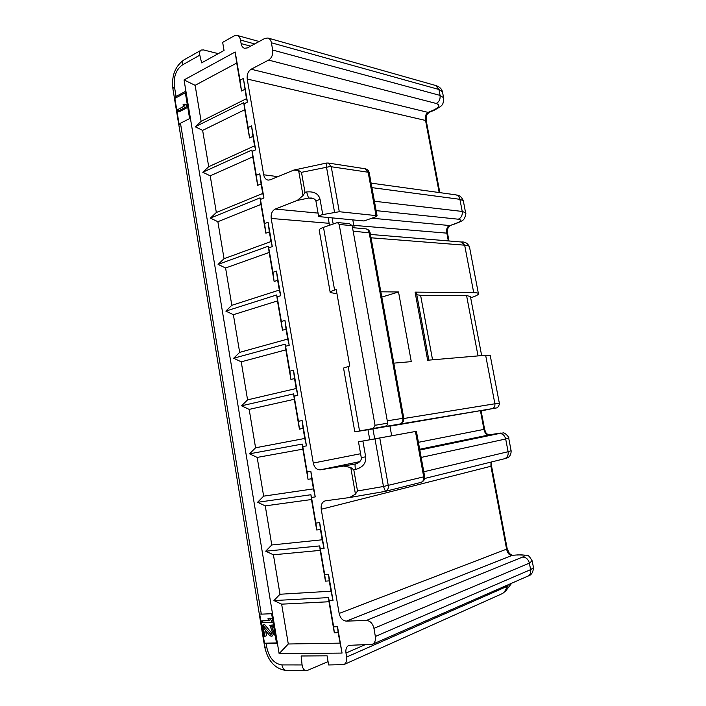 <?xml version="1.0" encoding="UTF-8"?>
<svg xmlns="http://www.w3.org/2000/svg" width="706" height="706" viewBox="0 0 706 706"><rect width="100%" height="100%" fill="white"/><g stroke="black" fill="none" stroke-linecap="round" stroke-linejoin="round"><path stroke-width="1.06" d="M263.188 625.56L270.848 634.359L271.854 633.714L272.11 631.208L269.807 625.339L271.828 626.84L273.063 630.237L273.116 634.615L272.437 635.885L271.157 636.23L269.454 635.329L263.356 627.731L264.776 636.38L263.85 636.344L262.023 625.234L263.188 625.56L263.594 628.031M271.969 633.344L264.671 624.633L262.023 625.234M265.659 630.599L266.497 635.727L264.776 636.38M272.437 635.885L271.598 636.221M274.157 635.232L274.837 633.962L273.116 634.615M274.802 632.814L273.354 633.361M274.502 631.023L273.266 631.482M274.299 629.778L273.063 630.237M273.928 627.528L272.481 628.066M273.778 626.619L271.828 626.84M273.549 626.204L272.463 624.986L270.742 625.622M272.463 624.986L269.807 625.339M271.501 634.12L270.848 634.359M271.589 633.114L269.86 633.767M264.671 624.633L262.95 625.26M276.487 642.981L264.485 643.192L259.702 614.096M272.578 619.374L271.333 618.174L269.568 618.244L267.848 618.862L269.692 620.662L261.308 620.927L261.617 622.771L271.775 622.463L271.466 620.6L269.613 618.791L267.848 618.862M269.145 620.124L261.308 620.927M261.308 614.158L271.633 613.708L276.593 643.625L264.079 643.351L259.226 613.841L261.308 614.158L180.471 123.232L178.821 124.997L174.435 98.302L176.05 96.431L185.14 91.568L189.614 118.59L180.471 123.232M251.124 69.232L428.101 112.404C425.762 113.816 424.915 116.499 425.55 120.461L247.215 79.037C246.773 74.571 248.08 71.306 251.124 69.232L268.598 60.089C271.757 57.963 273.116 54.609 272.675 50.029L271.404 42.775C270.892 40.216 269.718 38.636 267.901 38.018L435.708 85.505C439.485 86.697 441.735 88.806 442.468 91.833L438.938 89.486L271.404 42.775M247.215 79.037L263.682 174.779C264.335 177.877 265.809 179.651 268.121 180.118L270.213 179.818L293.793 170.093L326.287 163.086M329.146 223.308L271.201 218.454C270.751 213.909 272.11 210.776 275.261 209.064L297.252 200.442L303.024 195.588L298.62 170.499L293.793 170.093M271.201 218.454L313.287 463.057C314.417 467.646 316.747 469.905 320.268 469.817L343.716 466.048L350.776 467.54L353.794 469.825L357.51 490.988L383.464 486.487L374.974 438.858L358.48 441.806L416.408 431.313L374.974 438.858M375.354 636.468L530.63 569.645L533.48 567.642C533.118 572.504 531.239 575.328 527.85 576.122L372.327 644.331C374.851 642.963 375.857 640.342 375.354 636.468L373.933 628.349C372.697 623.433 370.173 620.803 366.388 620.442L346.39 621.13C342.737 620.777 340.327 618.209 339.154 613.443L321.23 509.264C320.753 504.825 322.068 502.019 325.166 500.854L349.602 497.536L355.445 494.121L357.51 490.988M372.327 644.331L348.923 645.346C346.469 646.661 345.481 649.229 345.975 653.041L346.655 657.021C347.14 660.772 346.196 663.305 343.822 664.62L328.643 664.964L327.09 655.821L301.135 655.989L302.08 664.937C302.768 668.882 304.33 670.806 306.766 670.7L328.078 661.619M218.295 53.647L203.628 49.95L201.448 50.02C199.869 50.558 199.321 52.279 199.807 55.174L201.625 62.869L224.04 50.461L222.664 42.351L234.251 35.847L237.137 35.424C238.884 36.006 240.014 37.559 240.508 40.065L241.117 43.595C241.62 46.146 242.767 47.708 244.567 48.29L247.444 47.884L264.821 38.424L267.901 38.018M251.557 125.915L255.66 149.831L252.21 151.384L256.313 175.335L259.782 173.852L263.929 197.989L260.443 199.41L264.582 223.59L268.095 222.249L272.278 246.615L268.748 247.894L272.931 272.304L276.478 271.104L280.706 295.717L277.131 296.838L281.359 321.495L284.95 320.436L289.213 345.287L285.603 346.267L289.866 371.153L293.502 370.253L297.808 395.334L294.146 396.163L298.453 421.297L302.133 420.547L306.483 445.874L302.777 446.554L307.128 471.935L310.852 471.334L315.247 496.909L311.496 497.439L315.891 523.067L319.659 522.616L324.098 548.456L320.303 548.818L324.734 574.693L328.555 574.419L333.029 600.506L329.19 600.709L333.664 626.84L337.53 626.725L342.057 653.076L279.126 653.624L184.045 79.937L235.186 51.988L240.014 80.184L243.402 78.428L247.471 102.114L244.064 103.808L248.133 127.539L251.557 125.915L252.942 136.382L249.553 137.961L244.717 109.73L202.64 130.381L208.702 166.704L254.575 145.851L252.942 136.382M490.229 355.506L485.64 355.259L427.668 360.236L415.075 292.125L473.708 292.655C476.373 292.69 477.927 292.964 478.377 293.493C478.968 294.49 476.4 295.938 470.673 297.826M470.434 296.564L466.569 295.532L420.599 295.311L416.761 294.746M416.363 292.611L415.075 292.125M380.843 291.807L398.528 291.975L381.805 297.094M398.528 291.975L411.289 361.64L393.798 363.14M336.974 293.722L330.223 292.549C329.799 291.94 331.264 291.119 334.6 290.087L336.241 289.592L349.779 366.008L343.548 368.055L354.809 431.816M369.767 439.75L367.985 429.742L354.818 431.834L384.585 426.415C386.8 425.789 387.832 424.721 387.7 423.194L352.162 225.664L339.18 224.464L337.45 222.549L349.399 223.678L352.162 225.664M330.161 292.187L319.262 230.465C318.794 229.591 320.206 228.541 323.489 227.341L337.45 222.549M373.456 428.286L375.045 425.277L339.18 224.464M389.941 426.168L496.68 407.891C497.218 408.977 500.51 402.958 499.327 403.135L499.336 403.179M391.671 435.761L389.897 425.921L367.985 429.742M384.558 426.415L375.513 428.11M375.415 428.127L492.056 408.686L480.495 411.06L483.954 429.398C484.81 433.307 486.558 435.134 489.196 434.887L419.682 449.263M329.49 225.214L328.158 217.739M352.815 219.963L354.227 227.809M332.129 218.092L333.17 223.908M371.868 218.198L449.537 225.532C447.11 226.661 446.218 229.203 446.854 233.148L353.794 225.364M311.461 198.033L308.54 198.059L306.616 191.961C314.232 191.264 318.724 193.779 320.083 199.507L322.757 214.589L339.295 211.721L377.057 215.701L375.283 216.989L364.04 220.969L318.671 216.574C318.53 215.912 319.897 215.251 322.757 214.589M303.024 195.588L304.992 192.306L306.616 191.961M298.62 170.499L301.488 172.335L304.992 192.306M334.52 212.127L326.472 166.969L326.331 163.077L328.175 163.033L331.229 166.642L339.295 211.721M362.884 441.029L365.682 456.835L361.26 457.532C361.772 458.062 361.295 462.245 355.639 463.93L355.868 463.877M365.682 456.835C366.361 463.048 362.955 467.284 355.462 469.534C354.95 466.313 354.915 464.46 355.365 463.983L343.716 466.048M491.014 462.077L490.926 466.26L321.23 509.264M507.182 548.703L506.599 549.144C507.49 553.257 509.3 555.348 512.035 555.419L346.39 621.13M510.95 584.189L511.426 583.324M511.735 583.191L507.093 589.166C506.043 590.807 504.208 592.405 501.587 593.94L501.587 593.94C503.775 593.164 505.646 590.622 507.208 586.324L506.908 589.404M379.766 437.985L388.265 485.516C388.6 488.552 387.656 490.485 385.441 491.314L383.464 486.487L423.715 476.841L415.446 431.49M374.709 438.85L372.918 428.816M179.112 124.23L174.859 98.381L185.343 92.786M187.381 105.115L184.487 104.126L182.933 104.938L184.575 105.909L177.206 109.871L177.48 111.548L179.112 111.848L187.752 107.356M177.48 111.548L186.41 106.782L186.137 105.097L184.487 104.126M187.699 107.03L186.41 106.782M187.425 105.344L186.137 105.097M243.402 78.428L246.473 98.681L201.131 121.335L195.13 85.329L236.722 63.046L241.505 91.003L244.867 89.3M247.471 102.114L246.473 98.681M240.014 80.184L241.505 91.003M257.664 185.351L252.783 156.864L210.22 175.829L216.336 212.497L262.747 193.47L261.105 183.913L257.664 185.351L256.313 175.335M265.862 233.192L260.938 204.431L217.872 221.702L224.04 258.696L270.998 241.54L269.339 231.886L265.862 233.192L264.582 223.59M274.131 281.482L269.162 252.448L225.585 267.989L231.815 305.319L279.32 290.06L277.652 280.317L274.131 281.482L272.931 272.304M282.479 330.231L277.467 300.924L233.377 314.691L239.661 352.365L287.73 339.056L286.045 329.217L282.479 330.231L281.359 321.495M290.916 379.457L285.842 349.867L241.24 361.834L247.577 399.852L296.22 388.512L294.517 378.584L290.916 379.457L289.866 371.153M299.423 429.151L294.305 399.278L249.174 409.401L255.572 447.78L304.789 438.452L303.068 428.427L299.423 429.151L298.453 421.297M308.019 479.321L302.856 449.157L257.178 457.417L263.638 496.15L313.446 488.879L311.708 478.756L308.019 479.321L307.128 471.935M316.694 529.985L311.478 499.53L265.262 505.875L271.775 544.97L322.183 539.79L320.436 529.571L316.694 529.985L315.891 523.067M325.457 581.144L320.189 550.389L273.416 554.792L279.991 594.249L331.008 591.204L329.243 580.888L325.457 581.144L324.734 574.693M339.921 643.131L288.286 643.996L281.65 604.159L328.987 601.741L334.309 632.797L338.139 632.7L342.057 653.076M235.186 51.988L236.722 63.046M184.045 79.937L195.13 85.329M202.64 130.381L195.218 126.78L201.131 121.335M210.22 175.829L202.772 172.238L208.702 166.704M217.872 221.702L210.388 218.101L216.336 212.497M225.585 267.989L218.075 264.388L224.04 258.696M233.377 314.691L225.832 311.099L231.815 305.319M241.24 361.834L233.66 358.233L239.661 352.365M249.174 409.401L241.558 405.809L247.577 399.852M257.178 457.417L249.536 453.817L255.572 447.78M265.262 505.875L257.584 502.284L263.638 496.15M273.416 554.792L265.703 551.192L271.775 544.97M281.65 604.159L273.91 600.568L279.991 594.249M279.126 653.624L288.286 643.996M195.218 126.78L243.746 102.652L244.064 103.808M248.133 127.539L249.553 137.961M243.746 102.652L244.717 109.73M255.66 149.831L254.575 145.851M202.772 172.238L251.865 150.043L252.21 151.384M251.865 150.043L252.783 156.864M259.782 173.852L261.105 183.913M263.929 197.989L262.747 193.47M210.388 218.101L260.055 197.883L260.443 199.41M260.055 197.883L260.938 204.431M268.095 222.249L269.339 231.886M272.278 246.615L270.998 241.54M218.075 264.388L268.333 246.182L268.748 247.894M268.333 246.182L269.162 252.448M276.478 271.104L277.652 280.317M280.706 295.717L279.32 290.06M225.832 311.099L276.681 294.949L277.131 296.838M276.681 294.949L277.467 300.924M284.95 320.436L286.045 329.217M289.213 345.287L287.73 339.056M233.66 358.233L285.118 344.175L285.603 346.267M285.118 344.175L285.842 349.867M293.502 370.253L294.517 378.584M297.808 395.334L296.22 388.512M241.558 405.809L293.634 393.877L294.146 396.163M293.634 393.877L294.305 399.278M302.133 420.547L303.068 428.427M306.483 445.874L304.789 438.452M249.536 453.817L302.23 444.065L302.777 446.554M302.23 444.065L302.856 449.157M310.852 471.334L311.708 478.756M315.247 496.909L313.446 488.879M257.584 502.284L310.914 494.738L311.496 497.439M310.914 494.738L311.478 499.53M319.659 522.616L320.436 529.571M324.098 548.456L322.183 539.79M265.703 551.192L319.677 545.914L320.303 548.818M319.677 545.914L320.189 550.389M328.555 574.419L329.243 580.888M333.029 600.506L331.008 591.204M273.91 600.568L328.528 597.594L329.19 600.709M333.664 626.84L334.309 632.797M328.528 597.594L328.987 601.741M337.53 626.725L338.139 632.7M271.333 618.174L269.613 618.791M272.701 620.15L271.466 620.6M273.01 622.012L271.775 622.463M355.445 494.121L350.776 467.54M266.188 643.801L266.806 647.517C269.233 658.027 274.263 663.825 281.879 664.911L302.08 664.937M199.807 55.174L182.395 64.952C176.129 69.506 173.464 76.654 174.408 86.414L176.05 96.431M426.309 121.044L426.274 120.894C425.983 113.56 427.58 114.293 429.116 112.386L428.101 112.404L432.937 110.374C439.361 107.365 440.456 105.062 436.22 103.464L268.598 60.089M439.847 192.632L426.274 120.894L425.55 120.461L439.176 192.535M434.199 110.251L429.363 112.28M436.22 103.464C439.167 101.832 440.447 99.149 440.067 95.416L443.597 97.71C443.227 105.097 443.412 105.212 433.952 110.357L432.937 110.374M442.627 92.662L443.747 98.549M272.675 50.029L440.067 95.416L438.938 89.486L435.708 85.505M241.117 43.595L250.621 46.155M254.698 43.931L240.508 40.065M200.831 50.364L184.425 59.639C182.713 60.469 182.033 62.243 182.395 64.952M174.408 86.414L172.873 88.629L174.435 98.099M264.132 643.448L264.697 646.881L266.806 647.517M281.879 664.911C282.674 668.608 284.386 670.497 287.015 670.576L306.219 670.691M420.599 295.311L432.557 359.813M416.355 292.425L428.877 360.131M473.708 292.655L464.663 245.176L371.038 237.79M403.832 418.508L494.888 403.779L485.64 355.259M348.111 366.414L359.53 430.889M323.489 227.341L334.6 290.087M370.165 232.989L353.15 231.127M399.887 423.997L399.781 424.024C402.111 423.282 403.144 421.367 402.844 418.305L369.132 232.495C368.638 230.35 367.517 229.132 365.761 228.841L352.523 227.65M387.267 420.811L403.788 418.181L370.138 232.821C369.547 230.527 368.082 229.203 365.761 228.841M393.595 425.18L392.836 425.427M492.056 408.686C494.209 408.024 495.153 406.391 494.888 403.779L499.327 403.135L490.185 355.268M375.045 425.277L387.7 423.194M391.389 425.603L399.755 424.032C402.702 423.176 404.035 421.226 403.779 418.173M418.42 442.318L484.598 429.257L481.13 410.936M489.337 434.861L494.562 433.987M494.421 434.013C501.428 432.866 502.981 432.716 499.08 433.555C502.416 433.396 504.613 435.205 505.681 439L421.173 457.426M508.717 438.152L505.681 439L508.108 451.708L511.118 450.71M423.794 471.776L508.108 451.708C508.523 455.37 507.27 457.726 504.34 458.785L424.641 478.492M359.848 461.636L320.268 469.817M419.823 450.031L499.08 433.555M313.287 463.057L360.589 453.729M448.328 240.914L446.854 233.148L447.569 233.474M275.261 209.064L318.053 213.106M297.252 200.442L308.54 198.059L313.57 198.615M450.366 225.426L454.505 223.899C461.133 221.525 462.386 219.963 458.265 219.204L376.13 210.626M369.247 172.908L368.153 172.229L330.029 166.563L301.488 172.335M320.083 199.507C317.223 200.186 315.873 200.875 316.014 201.572L318.635 216.354M263.682 174.779L277.82 176.632M458.265 219.204C461.292 217.819 462.615 215.224 462.227 211.438L459.906 199.313C459.315 196.753 457.92 195.262 455.741 194.83C456.482 195.306 460.453 194.212 463.295 200.698L459.906 199.313L371.938 187.637M463.401 201.254L465.695 213.247M374.418 201.245L462.227 211.438L465.589 212.718C466.569 212.294 464.839 219.081 463.401 219.592C463.524 220.21 460.771 221.631 455.149 223.855L454.505 223.899M455.335 223.793L450.181 225.479C447.578 227.861 446.695 230.491 447.551 233.377L448.99 240.975M376.016 215.339L368.153 172.229L365.143 168.76C367.296 169.219 368.656 170.525 369.212 172.696L377.057 215.701M464.663 245.176L461.556 242.017C464.954 241.681 467.575 243.226 469.428 246.632C468.934 245.882 467.346 245.397 464.663 245.176M469.561 247.303L478.377 293.493M355.462 469.534L353.794 469.825M420.591 482.463L420.935 482.401C423.115 481.589 424.041 479.736 423.715 476.841L424.659 476.506M350.052 497.448L385.017 491.402M491.658 461.918L491.552 466.057L490.926 466.26L506.599 549.144L339.154 613.443M512.635 555.295L517.869 554.89L512.494 555.304L509.485 553.636L507.199 548.774L491.552 466.057M532.174 560.793L529.385 563.141C528.291 559.231 526.032 557.202 522.599 557.069C526.367 555.269 524.637 554.581 517.41 555.004M366.388 620.442L522.599 557.069M527.85 576.122C530.135 574.905 531.062 572.751 530.63 569.645L529.385 563.141L373.933 628.349M517.869 554.89L526.588 555.207C527.982 554.695 529.862 556.69 532.245 561.199L533.401 567.227M364.931 644.79L345.975 653.041M346.655 657.021L507.208 586.324L508.558 584.586M478.033 355.912L466.569 295.532M178.168 109.253L178.441 110.93M262.429 620.936L262.729 622.789M259.155 41.513L237.137 35.424M172.793 88.118C171.558 75.63 175.212 66.258 183.754 60.019M259.261 613.832L178.856 125.006M286.486 670.568C275.252 669.059 268.006 661.248 264.741 647.146M428.851 360.131L416.319 292.346M384.585 426.415L375.451 428.118M484.598 429.257L485.613 432.196C486.266 433.837 489.708 435.717 489.258 434.87L503.113 432.963C504.622 432.081 509.997 438.064 508.726 438.223L511.135 450.807C511.241 456.764 507.049 458.062 507.376 457.832L504.34 458.785M455.741 194.83L371.109 183.128M328.175 163.033L365.143 168.76M311.443 198.033C313.993 198.448 315.503 199.551 315.979 201.342M461.556 242.017L370.429 234.436M361.26 457.532L358.48 441.806M416.408 431.313L424.668 476.55C424.933 479.489 423.688 481.439 420.935 482.401L385.061 491.402L349.602 497.536M501.587 593.94L343.822 664.62M481.66 355.603L470.364 296.185"/></g></svg>
